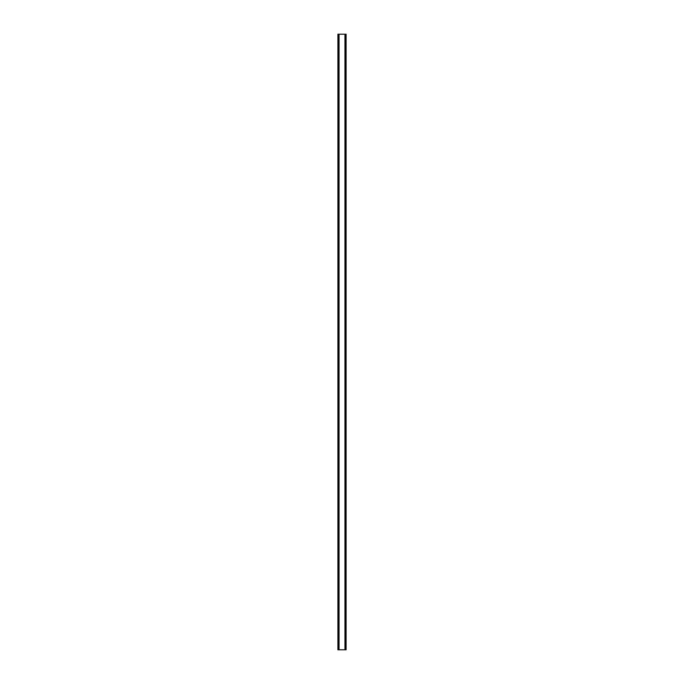 <?xml version="1.0" encoding="UTF-8"?>
<svg xmlns="http://www.w3.org/2000/svg" width="684" height="684" viewBox="0 0 684 684"><rect width="100%" height="100%" fill="white"/><g stroke="black" fill="none" stroke-linecap="round" stroke-linejoin="round"><path stroke-width="1.03" d="M346.044 34.2L337.905 34.2L337.905 649.8L346.095 649.8L346.095 34.2L346.044 649.8M338.016 34.2L338.016 649.8M338.101 34.2L338.101 649.8M338.76 34.2L338.76 649.8M338.785 34.2L338.785 649.8M339.05 34.2L339.05 649.8M344.95 34.2L344.95 649.8M345.215 34.2L345.215 649.8M345.24 34.2L345.24 649.8M345.899 34.2L345.899 649.8M345.984 34.2L345.984 649.8M337.956 34.2L337.956 649.8"/></g></svg>
